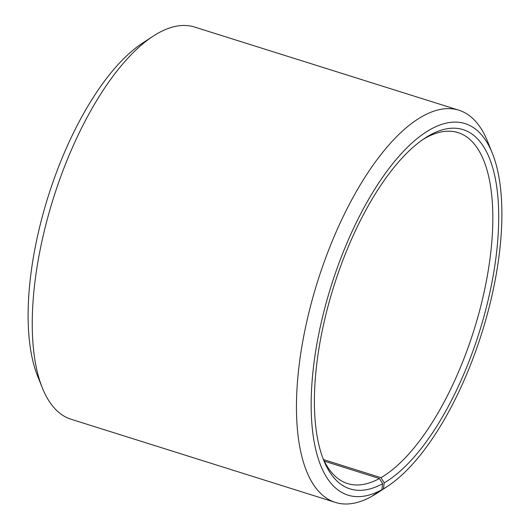 <?xml version="1.0" encoding="UTF-8"?>
<svg xmlns="http://www.w3.org/2000/svg" width="530" height="530" viewBox="0 0 530 530"><rect width="100%" height="100%" fill="white"/><g stroke="black" fill="none" stroke-linecap="round" stroke-linejoin="round"><path stroke-width="0.79" d="M323.578 459.616L380.957 477.669A183.956 74.531 107.5 0 0 483.731 293.792A183.956 74.531 107.5 0 0 457.993 132.606A183.956 74.531 107.5 0 0 422.854 139.549M324.334 461.186L379.434 478.524L382.66 483.718L381.839 489.733L371.026 496.789A205.6 83.296 107.5 0 1 335.417 502.427A205.6 83.296 107.5 0 1 317.662 281.304A205.6 83.296 107.5 0 1 458.828 110.18A205.6 83.296 107.5 0 1 487.646 141.57L492.317 153.21A194.782 78.91 107.5 0 0 333.105 279.919A194.782 78.91 107.5 0 0 381.839 489.733M322.737 457.754A183.956 74.531 107.5 0 0 347.574 483.565A183.956 74.531 107.5 0 0 379.434 478.524M380.957 477.669L384.217 482.843A188.289 76.28 107.5 0 0 496.405 253.963A188.289 76.28 107.5 0 0 424.967 138.118A188.289 76.28 107.5 0 0 333.794 286.379A188.289 76.28 107.5 0 0 323.651 460.139A188.289 76.28 107.5 0 0 382.66 483.718M384.217 482.843L383.448 488.832A194.782 78.91 107.5 0 0 387.509 486.328A194.782 78.91 107.5 0 0 481.836 332.959A194.782 78.91 107.5 0 0 492.317 153.21M383.448 488.832L372.729 495.835A205.6 83.296 107.5 0 0 377.016 493.198L387.509 486.328M458.828 110.18L194.583 27.043A205.6 83.296 107.5 0 0 152.984 36.272A205.6 83.296 107.5 0 0 53.424 198.167A205.6 83.296 107.5 0 0 42.354 387.907A205.6 83.296 107.5 0 0 71.172 419.29L335.417 502.427M152.984 36.272L142.49 43.142A194.782 78.91 107.5 0 0 48.164 196.511A194.782 78.91 107.5 0 0 37.683 376.267L42.354 387.907"/></g></svg>
